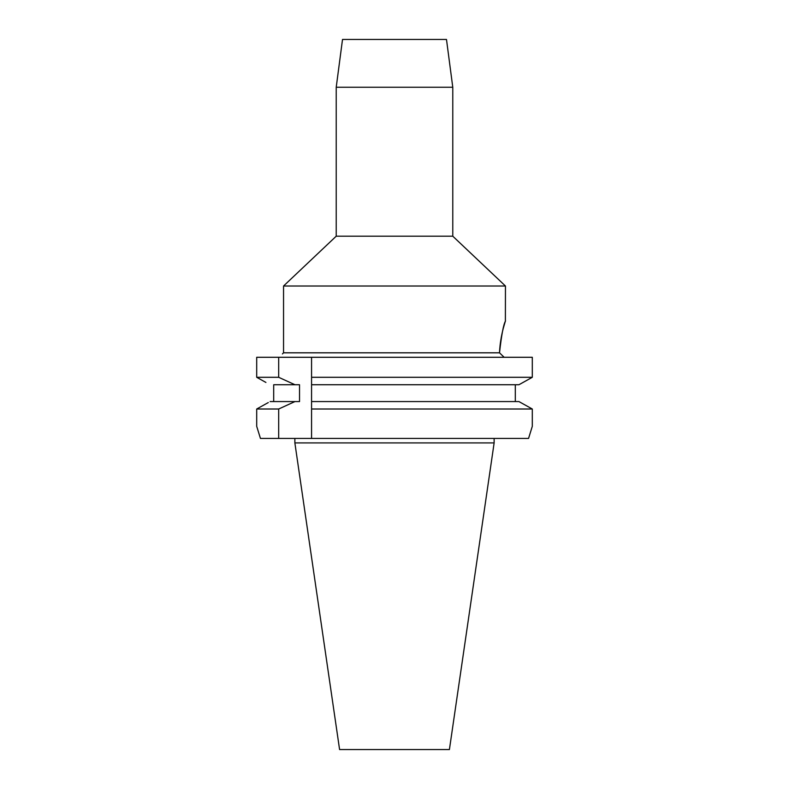 <?xml version="1.0" encoding="UTF-8"?>
<svg xmlns="http://www.w3.org/2000/svg" width="789" height="789" viewBox="0 0 789 789"><rect width="100%" height="100%" fill="white"/><g stroke="black" fill="none" stroke-linecap="round" stroke-linejoin="round"><path stroke-width="1.18" d="M446.485 39.45L342.515 39.45L336.222 87.254L452.778 87.254L446.485 39.45M336.222 87.254L336.222 236.197L452.778 236.197L452.778 87.254M452.778 236.197L505.453 286.012L283.547 286.012L336.222 236.197M283.547 286.012L283.547 352.811L499.506 352.811C501.508 335.078 503.461 324.545 505.384 321.202C506.499 318.283 500.325 333.658 499.506 352.811L503.915 357.072M499.555 351.795L500.127 344.862M501.202 337.633L502.287 332.376M503.274 328.362L504.792 323.066M505.384 321.202L505.453 286.012M282.423 357.289C282.423 352.811 282.423 352.811 282.423 357.289M311.566 357.289L311.566 377.3L532.299 377.3L532.299 357.289L256.701 357.289L256.701 377.3L261.021 379.706M311.566 381.126L311.566 377.3L311.566 384.746L518.915 384.746L532.299 377.3M515.306 384.746L515.306 401.562L518.915 401.562L532.299 409.008L532.299 426.326L528.551 438.437L311.566 438.437L311.566 382.31M518.915 401.562L311.566 401.562L311.566 403.948M311.566 405.122L311.566 406.434M273.694 401.562L273.694 384.746L299.534 384.746L299.534 401.562L294.978 401.562L278.685 409.008L256.701 409.008L256.701 426.326L260.449 438.437L311.566 438.437M532.299 409.008L311.566 409.008M394.5 401.562L515.306 401.562M528.551 438.437L532.299 426.326M260.449 438.437L256.701 426.326L256.701 409.008L258.447 408.031M268.29 402.558L256.701 409.008M265.923 382.438L256.701 377.3L256.701 357.289M523.097 382.428L527.979 379.706M520.71 402.558L530.553 408.031M278.685 409.008L278.685 438.437M273.694 384.746L294.978 384.746L278.685 377.3L278.685 357.289M294.978 401.562L270.085 401.562M256.701 377.3L278.685 377.3M494.131 442.915L449.414 749.55L339.586 749.55L294.869 442.915L494.131 442.915L494.131 438.437M283.547 352.811L282.423 353.926M294.869 442.915L294.869 438.437"/></g></svg>
